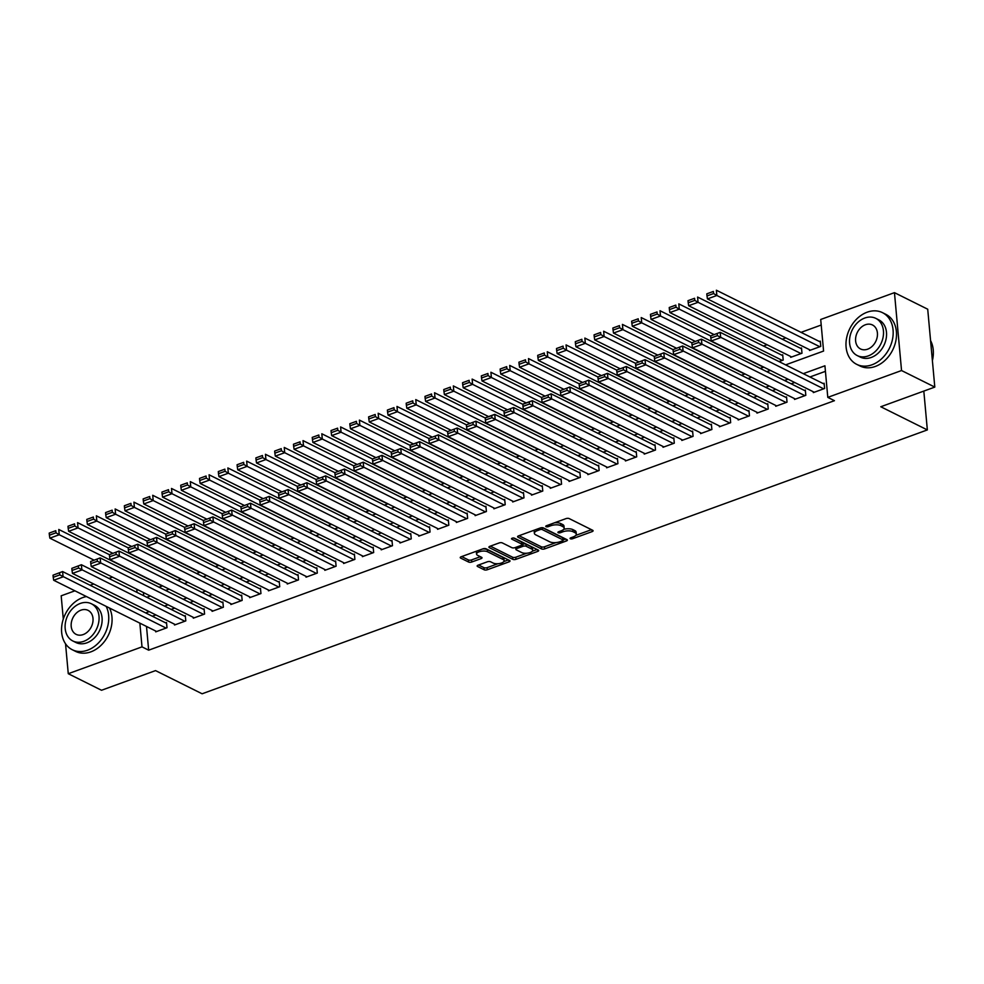 <?xml version="1.0" encoding="UTF-8"?>
<svg xmlns="http://www.w3.org/2000/svg" width="984" height="984" viewBox="0 0 984 984"><rect width="100%" height="100%" fill="white"/><g stroke="black" fill="none" stroke-linecap="round" stroke-linejoin="round"><path stroke-width="1.48" d="M570.351 538.752A1.587 0.64 174.8 0 0 572.553 538.74L592.147 531.606A2.263 0.91 174.8 0 0 593.094 530.757A2.263 0.91 174.8 0 0 592.688 530.29L569.183 518.58A2.263 0.91 174.8 0 0 566.034 518.605L546.428 525.739A1.587 0.64 174.8 0 0 545.763 526.329A1.587 0.64 174.8 0 0 546.058 526.661A1.587 0.64 174.8 0 0 548.26 526.649L550.794 525.727A7.257 2.927 174.8 0 1 560.88 525.653L562.836 526.637A7.257 2.927 174.8 0 1 564.164 528.125A7.257 2.927 174.8 0 1 561.114 530.856L558.58 531.778A1.587 0.64 174.8 0 0 557.916 532.381A1.587 0.64 174.8 0 0 558.199 532.701A1.587 0.64 174.8 0 0 560.413 532.688L562.946 531.766A7.257 2.927 174.8 0 1 573.02 531.704L574.988 532.676A7.257 2.927 174.8 0 1 576.304 534.164A7.257 2.927 174.8 0 1 573.254 536.907L570.72 537.83A1.587 0.64 174.8 0 0 570.056 538.42A1.587 0.64 174.8 0 0 570.351 538.752M478.101 565.173A2.263 0.91 174.8 0 0 477.142 566.021A2.263 0.91 174.8 0 0 477.56 566.489L484.153 569.773A2.263 0.91 174.8 0 0 487.301 569.748L509.06 561.839A2.263 0.91 174.8 0 0 510.019 560.978A2.263 0.91 174.8 0 0 509.601 560.511L486.096 548.814A2.263 0.91 174.8 0 0 482.947 548.838L461.188 556.747A2.263 0.91 174.8 0 0 460.229 557.608A2.263 0.91 174.8 0 0 460.647 558.076L468.605 562.036A2.263 0.91 174.8 0 0 471.767 562.012L481.078 558.629A2.263 0.91 174.8 0 0 482.025 557.768A2.263 0.91 174.8 0 0 481.619 557.313L477.658 555.345A6.064 2.448 174.8 0 1 476.551 554.09A6.064 2.448 174.8 0 1 480.659 551.372A6.064 2.448 174.8 0 1 487.535 551.753L503.008 559.453A6.064 2.448 174.8 0 1 504.115 560.696A6.064 2.448 174.8 0 1 500.007 563.426A6.064 2.448 174.8 0 1 493.144 563.045L490.561 561.766A2.263 0.91 174.8 0 0 487.412 561.778L478.101 565.173M785.613 364.867L823.583 351.054L820.705 319.48L894.456 292.654L927.715 309.21L934.8 387.093L880.778 406.749L927.346 429.922L202.114 693.781L155.546 670.608L101.524 690.264L68.265 673.708L65.534 643.782M934.8 387.093L901.541 370.538L827.79 397.364L824.924 365.79L803.276 373.662M146.505 626.439L148.658 650.178L834.444 400.685L827.79 397.364M148.658 650.178L142.004 646.869L68.265 673.708M541.507 548.912A2.263 0.91 174.8 0 0 544.656 548.888L566.415 540.966A2.263 0.91 174.8 0 0 567.374 540.118A2.263 0.91 174.8 0 0 566.956 539.65L543.451 527.941A2.263 0.91 174.8 0 0 540.302 527.965L518.543 535.886A2.263 0.91 174.8 0 0 517.584 536.735A2.263 0.91 174.8 0 0 518.002 537.202L541.507 548.912L541.311 546.797A2.263 0.91 174.8 0 0 544.472 546.784L555.935 542.615M537.744 551.397L515.985 559.318A2.263 0.91 174.8 0 1 512.836 559.342L489.319 547.645A2.263 0.91 174.8 0 1 488.913 547.178A2.263 0.91 174.8 0 1 489.86 546.317L499.171 542.934A2.263 0.91 174.8 0 1 502.32 542.91L511.852 547.658A2.263 0.91 174.8 0 0 515.013 547.633L521.188 545.382A2.263 0.91 174.8 0 0 522.135 544.533A2.263 0.91 174.8 0 0 521.729 544.066L511.803 539.121A1.587 0.64 174.8 0 1 511.508 538.802A1.587 0.64 174.8 0 1 512.578 538.088A1.587 0.64 174.8 0 1 514.386 538.187L538.285 550.081A2.263 0.91 174.8 0 1 538.691 550.548A2.263 0.91 174.8 0 1 537.744 551.397L537.596 549.736M779.008 361.583L783.19 360.07L782.711 354.806L781.776 355.138M790.632 356.479L790.706 357.327L801.985 353.231L801.505 347.967L800.558 348.311M813.251 391.743L813.325 392.591L824.604 388.496L824.125 383.231L823.178 383.576M794.457 398.582L794.543 399.43L805.81 395.334L805.33 390.07L804.395 390.414M775.675 405.42L775.749 406.269L787.028 402.161L786.548 396.909L785.601 397.241M756.88 412.259L756.967 413.108L768.233 409L767.754 403.735L766.819 404.08M738.098 419.086L738.172 419.934L749.451 415.838L748.972 410.574L748.024 410.918M719.304 425.924L719.39 426.773L730.657 422.677L730.177 417.413L729.242 417.757M700.522 432.763L700.596 433.612L711.875 429.504L711.395 424.252L710.448 424.584M681.727 439.602L681.814 440.451L693.08 436.342L692.601 431.078L691.666 431.423M662.945 446.428L663.019 447.277L674.298 443.181L673.819 437.917L672.871 438.261M644.151 453.267L644.225 454.116L655.504 450.02L655.024 444.756L654.089 445.1M625.369 460.106L625.443 460.955L636.709 456.847L636.242 451.594L635.295 451.927M606.574 466.945L606.648 467.794L617.927 463.685L617.448 458.421L616.513 458.765M587.792 473.771L587.866 474.62L599.133 470.524L598.653 465.26L597.718 465.604M568.998 480.61L569.072 481.459L580.351 477.363L579.871 472.099L578.936 472.443M550.216 487.449L550.29 488.298L561.557 484.189L561.077 478.937L560.142 479.269M531.422 494.288L531.495 495.137L542.774 491.028L542.295 485.764L541.348 486.108M512.627 501.114L512.713 501.963L523.98 497.867L523.5 492.603L522.566 492.947M493.845 507.953L493.919 508.802L505.198 504.706L504.718 499.442L503.771 499.786M475.051 514.792L475.137 515.641L486.403 511.532L485.924 506.28L484.989 506.612M456.268 521.631L456.342 522.479L467.621 518.371L467.142 513.107L466.195 513.451M437.474 528.457L437.56 529.306L448.827 525.21L448.347 519.946L447.412 520.29M418.692 535.296L418.766 536.145L430.045 532.049L429.565 526.784L428.618 527.129M399.898 542.135L399.984 542.983L411.251 538.875L410.771 533.623L409.836 533.955M381.115 548.974L381.189 549.822L392.468 545.714L391.989 540.45L391.042 540.794M362.321 555.8L362.407 556.649L373.674 552.553L373.194 547.288L372.259 547.633M343.539 562.639L343.613 563.488L354.88 559.392L354.412 554.127L353.465 554.472M324.745 569.478L324.818 570.326L336.097 566.218L335.618 560.966L334.683 561.298M305.962 576.317L306.036 577.165L317.303 573.057L316.823 567.793L315.889 568.137M287.168 583.143L287.242 583.992L298.521 579.896L298.041 574.631L297.106 574.976M268.386 589.982L268.46 590.831L279.727 586.735L279.247 581.47L278.312 581.815M249.592 596.821L249.665 597.669L260.945 593.561L260.465 588.309L259.53 588.641M230.81 603.659L230.883 604.508L242.15 600.4L241.67 595.135L240.736 595.48M212.015 610.486L212.089 611.335L223.368 607.239L222.888 601.974L221.941 602.319M193.221 617.325L193.307 618.173L204.574 614.077L204.094 608.813L203.159 609.158M174.439 624.163L174.512 625.012L185.792 620.904L185.312 615.652L184.365 615.984M825.428 371.337L809.93 376.983M794.703 382.518L791.148 383.809M775.921 389.356L772.354 390.648M757.126 396.183L753.559 397.487M738.344 403.022L734.777 404.326M719.55 409.861L715.983 411.152M700.768 416.699L697.201 417.991M681.974 423.526L678.406 424.83M663.179 430.365L659.624 431.668M644.397 437.203L640.83 438.495M625.603 444.042L622.048 445.334M606.821 450.869L603.254 452.173M588.026 457.708L584.471 459.011M569.244 464.546L565.677 465.838M550.45 471.385L546.895 472.677M531.668 478.212L528.101 479.516M512.873 485.05L509.318 486.354M494.091 491.889L490.524 493.181M475.297 498.728L471.742 500.02M456.514 505.555L452.947 506.858M437.72 512.393L434.153 513.697M418.938 519.232L415.371 520.524M400.144 526.071L396.577 527.362M381.362 532.898L377.794 534.201M362.567 539.736L359 541.04M343.773 546.575L340.218 547.867M324.991 553.414L321.424 554.705M306.196 560.24L302.642 561.544M287.414 567.079L283.847 568.383M268.62 573.918L265.065 575.209M249.838 580.757L246.271 582.048M231.043 587.583L227.488 588.887M212.261 594.422L208.694 595.726M193.467 601.261L189.912 602.552M174.685 608.1L171.118 609.391M155.89 614.926L152.323 616.23M155.644 631.002L155.73 631.851L166.997 627.743L166.517 622.478L165.583 622.823M821.209 325.027L801.05 332.358M785.822 337.906L782.268 339.197M767.04 344.744L763.473 346.036M143.418 592.528L143.701 595.75M809.414 349.652L809.5 350.501L820.767 346.393L820.287 341.128L819.352 341.473M760.226 368.422L763.781 367.13M741.432 375.261L744.999 373.957M722.65 382.099L726.204 380.796M703.855 388.926L707.422 387.634M685.073 395.765L688.628 394.473M666.279 402.604L669.846 401.3M647.484 409.442L651.051 408.139M628.702 416.269L632.269 414.977M609.908 423.108L613.475 421.816M591.126 429.947L594.693 428.643M572.331 436.785L575.898 435.481M553.549 443.612L557.104 442.32M534.755 450.451L538.322 449.159M515.973 457.289L519.527 455.986M497.178 464.128L500.745 462.824M478.396 470.955L481.951 469.663M459.602 477.793L463.169 476.502M440.82 484.632L444.374 483.328M422.025 491.471L425.592 490.167M403.243 498.298L406.798 497.006M384.449 505.136L388.016 503.845M365.654 511.975L369.221 510.671M346.872 518.814L350.439 517.51M328.078 525.64L331.645 524.349M309.296 532.479L312.863 531.188M290.501 539.318L294.068 538.014M271.719 546.157L275.274 544.853M252.925 552.983L256.492 551.692M234.143 559.822L237.697 558.531M215.348 566.661L218.915 565.357M196.566 573.5L200.121 572.196M177.772 580.326L181.339 579.035M158.99 587.165L162.544 585.874M927.346 429.922L923.816 391.091M894.456 292.654L901.541 370.538M63.296 619.084L61.18 595.812L74.919 590.818M90.147 585.271L93.714 583.979M108.929 578.444L112.496 577.141M146.8 597.288L150.355 595.984M165.583 590.449L169.15 589.158M184.377 583.61L187.932 582.319M203.159 576.784L206.726 575.48M221.953 569.945L225.508 568.641M240.736 563.106L244.303 561.815M259.53 556.268L263.085 554.976M278.312 549.441L281.879 548.137M297.106 542.602L300.673 541.298M315.889 535.763L319.456 534.472M334.683 528.925L338.25 527.633M353.465 522.098L357.032 520.794M372.259 515.259L375.827 513.956M391.054 508.421L394.609 507.129M409.836 501.582L413.403 500.29M428.63 494.755L432.185 493.451M447.412 487.916L450.979 486.613M466.207 481.078L469.762 479.786M484.989 474.239L488.556 472.947M503.783 467.412L507.338 466.108M522.566 460.573L526.132 459.27M541.36 453.735L544.915 452.443M560.142 446.896L563.709 445.604M578.936 440.069L582.503 438.766M597.718 433.231L601.286 431.927M616.513 426.392L620.08 425.1M635.295 419.553L638.862 418.262M654.089 412.726L657.656 411.423M672.884 405.888L676.439 404.584M691.666 399.049L695.233 397.757M710.46 392.21L714.015 390.919M729.242 385.384L732.809 384.08M748.037 378.545L751.591 377.241M766.819 371.706L770.386 370.414M136.764 589.219L137.059 592.442M139.851 623.13L142.004 646.869M788.049 379.209L784.494 380.501M769.267 386.036L765.7 387.339M750.472 392.874L746.918 394.178M731.69 399.713L728.123 401.005M712.896 406.552L709.341 407.843M694.114 413.378L690.547 414.682M675.319 420.217L671.764 421.521M656.537 427.056L652.97 428.347M637.743 433.895L634.176 435.186M618.961 440.721L615.394 442.025M600.166 447.56L596.599 448.864M581.384 454.399L577.817 455.69M562.59 461.238L559.023 462.529M543.795 468.064L540.241 469.368M525.013 474.903L521.446 476.207M506.219 481.742L502.664 483.033M487.437 488.581L483.87 489.872M468.642 495.407L465.088 496.711M449.86 502.246L446.293 503.55M431.066 509.085L427.511 510.376M412.284 515.923L408.717 517.215M393.489 522.75L389.935 524.054M374.707 529.589L371.14 530.893M355.913 536.428L352.346 537.719M337.131 543.266L333.564 544.558M318.336 550.093L314.769 551.397M299.554 556.932L295.987 558.236M280.76 563.77L277.193 565.062M261.965 570.609L258.411 571.901M243.183 577.448L239.616 578.74M224.389 584.275L220.834 585.578M205.607 591.113L202.04 592.405M186.812 597.952L183.258 599.244M168.03 604.791L164.463 606.082M149.236 611.617L145.681 612.921M576.304 534.164L576.12 532.061A7.257 2.927 174.8 0 0 574.791 530.573L574.988 532.676M563.635 529.38A7.257 2.927 174.8 0 1 572.836 529.601L574.791 530.573M564.164 528.125L563.967 526.022A7.257 2.927 174.8 0 0 562.651 524.521L562.836 526.637M554.558 522.775A7.257 2.927 174.8 0 1 560.683 523.549L562.651 524.521M575.824 535.37L591.47 529.675M519.023 535.702L541.311 546.797M563.205 539.958L565.738 539.035M562.565 540.794A1.587 0.64 174.8 0 0 563.229 540.191A1.587 0.64 174.8 0 0 562.934 539.872L542.307 529.601A1.587 0.64 174.8 0 0 540.105 529.613L537.424 530.585A7.257 2.927 174.8 0 0 534.373 533.328A7.257 2.927 174.8 0 0 535.702 534.816L549.81 541.84A7.257 2.927 174.8 0 0 559.884 541.766L562.565 540.794M563.229 540.191L563.033 538.088A1.587 0.64 174.8 0 0 562.75 537.768L562.934 539.872M542.541 527.707L562.75 537.768M534.669 530.019A7.257 2.927 174.8 0 0 534.189 531.225L534.373 533.328M537.067 549.478L532.369 551.175M526.723 553.242L515.788 557.215L515.985 559.318M490.352 546.145L512.639 557.239A2.263 0.91 174.8 0 0 515.788 557.215M522.135 544.533L521.951 542.43A2.263 0.91 174.8 0 0 521.532 541.963L513.587 538.002M521.754 552.577A6.064 2.448 174.8 0 0 528.617 552.959A6.064 2.448 174.8 0 0 532.725 550.228A6.064 2.448 174.8 0 0 531.618 548.986L526.169 546.28A2.263 0.91 174.8 0 0 523.021 546.292L516.834 548.543A2.263 0.91 174.8 0 0 515.887 549.404A2.263 0.91 174.8 0 0 516.293 549.859L521.754 552.577M532.725 550.228L532.529 548.125A6.064 2.448 174.8 0 0 531.422 546.883L531.618 548.986M522.135 544.447L522.824 544.189A2.263 0.91 174.8 0 1 525.973 544.164L531.422 546.883M504.115 560.696L503.919 558.592A6.064 2.448 174.8 0 0 502.812 557.35L503.008 559.453M482.566 548.974A6.064 2.448 174.8 0 1 487.338 549.65L502.812 557.35M476.65 551.126A6.064 2.448 174.8 0 0 476.367 551.987L476.551 554.09M461.668 556.575L468.421 559.933A2.263 0.91 174.8 0 0 471.57 559.908L480.401 556.698M478.581 564.988L483.956 567.67A2.263 0.91 174.8 0 0 487.117 567.645L497.916 563.721M503.82 561.569L508.384 559.908M820.373 341.977L716.377 290.219L716.856 295.483L819.832 346.737M810.435 350.156L707.459 298.902L706.992 295.938L713.572 293.552L713.375 291.448L706.807 293.835L706.992 295.938M706.807 293.835L713.375 291.448M713.572 293.552L716.856 295.483L707.459 298.902M814.272 392.259L711.284 340.993L720.682 337.573L720.202 332.321L710.632 335.938L710.829 338.041L717.398 335.655L717.213 333.551M824.198 384.08L720.202 332.321L710.632 335.938L660.006 310.723L660.485 315.987L763.461 367.241M823.657 388.84L717.398 335.655M710.829 338.041L711.284 340.993M932.389 360.599A28.88 22.103 -63.5 0 0 930.569 340.587M871.972 364.806A28.88 22.103 -63.5 0 0 892.525 339.185A28.88 22.103 -63.5 0 0 882.451 312.641A28.88 22.103 -63.5 0 0 867.187 312.186A28.88 22.103 -63.5 0 0 846.634 337.807A28.88 22.103 -63.5 0 0 856.707 364.351A28.88 22.103 -63.5 0 0 871.972 364.806M856.707 364.351L860.041 365.999A28.88 22.103 -63.5 0 0 875.293 366.466A28.88 22.103 -63.5 0 0 895.846 340.845A28.88 22.103 -63.5 0 0 885.772 314.302L882.451 312.641M875.785 318.361L878.847 319.886A20.787 15.916 116.5 0 1 886.092 338.988A20.787 15.916 116.5 0 1 871.307 357.438A20.787 15.916 116.5 0 1 860.311 357.106L857.249 355.581A20.787 15.916 -63.5 0 0 868.245 355.913A20.787 15.916 -63.5 0 0 883.042 337.475A20.787 15.916 -63.5 0 0 875.785 318.361A20.787 15.916 -63.5 0 0 864.788 318.029A20.787 15.916 -63.5 0 0 849.991 336.466A20.787 15.916 -63.5 0 0 857.249 355.581M865.403 324.757A13.395 10.258 -63.5 0 0 855.871 336.651A13.395 10.258 -63.5 0 0 860.545 348.963A13.395 10.258 -63.5 0 0 867.63 349.185A13.395 10.258 -63.5 0 0 877.162 337.291A13.395 10.258 -63.5 0 0 872.488 324.978A13.395 10.258 -63.5 0 0 865.403 324.757M86.457 596.562A28.88 22.103 -63.5 0 0 82.754 597.571A28.88 22.103 -63.5 0 0 62.201 623.192A28.88 22.103 -63.5 0 0 72.287 649.735A28.88 22.103 -63.5 0 0 87.551 650.203A28.88 22.103 -63.5 0 0 106.161 606.365M72.287 649.735L75.608 651.396A28.88 22.103 -63.5 0 0 90.872 651.851A28.88 22.103 -63.5 0 0 109.495 608.026M91.352 603.745L94.415 605.271A20.787 15.916 116.5 0 1 101.672 624.385A20.787 15.916 116.5 0 1 86.875 642.835A20.787 15.916 116.5 0 1 75.891 642.503L72.828 640.978A20.787 15.916 -63.5 0 0 83.812 641.31A20.787 15.916 -63.5 0 0 98.609 622.86A20.787 15.916 -63.5 0 0 91.352 603.745A20.787 15.916 -63.5 0 0 80.368 603.413A20.787 15.916 -63.5 0 0 65.571 621.863A20.787 15.916 -63.5 0 0 72.828 640.978M80.983 610.154A13.395 10.258 -63.5 0 0 71.451 622.048A13.395 10.258 -63.5 0 0 76.125 634.36A13.395 10.258 -63.5 0 0 83.197 634.569A13.395 10.258 -63.5 0 0 92.742 622.688A13.395 10.258 -63.5 0 0 88.068 610.363A13.395 10.258 -63.5 0 0 80.983 610.154M801.579 348.816L697.582 297.057L698.062 302.309L801.038 353.576M791.653 356.983L688.665 305.729L688.21 302.777L694.778 300.391L694.593 298.287L688.013 300.673L688.21 302.777M688.013 300.673L694.593 298.287M694.778 300.391L698.062 302.309L688.665 305.729M782.797 355.654L678.8 303.884L679.28 309.148L782.255 360.402M714.052 334.56L669.883 312.568L669.415 309.616L675.996 307.217L675.799 305.114L669.231 307.512L669.415 309.616M669.231 307.512L675.799 305.114M675.996 307.217L679.28 309.148L669.883 312.568M695.27 341.387L651.088 319.406L650.633 316.454L657.201 314.056L657.017 311.953L650.436 314.351L650.633 316.454M650.436 314.351L657.017 311.953M657.201 314.056L660.485 315.987L651.088 319.406M691.85 342.764L641.224 317.561L641.703 322.826L744.679 374.08M676.475 348.225L632.306 326.245L631.839 323.281L638.419 320.895L638.222 318.791L631.642 321.178L631.839 323.281M631.642 321.178L638.222 318.791M638.419 320.895L641.703 322.826L632.306 326.245M795.478 399.086L692.502 347.832L701.899 344.412L701.42 339.148L691.85 342.776L692.035 344.88L698.615 342.493L698.419 340.378M805.416 390.919L701.42 339.148L691.85 342.776M804.875 395.666L698.615 342.493M692.035 344.88L692.502 347.832M776.696 405.925L673.708 354.671L683.105 351.251L682.625 345.987L673.056 349.615L673.253 351.719L679.821 349.32L679.636 347.217M786.622 397.745L682.625 345.987L673.056 349.615L622.429 324.4L622.909 329.652L725.885 380.919M786.081 402.505L679.821 349.32M673.253 351.719L673.708 354.671M757.901 412.763L654.926 361.509L664.323 358.09L663.843 352.826L654.262 356.442L654.458 358.557L661.039 356.159L660.842 354.055M767.84 404.584L663.843 352.826L654.262 356.442M767.299 409.344L661.039 356.159M654.458 358.557L654.926 361.509M739.119 419.602L636.131 368.336L645.529 364.916L645.049 359.664L635.479 363.281L635.676 365.384L642.245 362.998L642.06 360.894M749.045 411.423L645.049 359.664L635.479 363.281L584.853 338.066L585.332 343.33L688.308 394.584M748.504 416.183L642.245 362.998M635.676 365.384L636.131 368.336M657.693 355.064L613.512 333.072L613.057 330.12L619.625 327.733L619.44 325.63L612.86 328.016L613.057 330.12M612.86 328.016L619.44 325.63M619.625 327.733L622.909 329.652L613.512 333.072M720.325 426.429L617.349 375.175L626.746 371.755L626.267 366.491L616.685 370.119L616.882 372.223L623.462 369.836L623.266 367.721M730.251 418.262L626.267 366.491L616.685 370.119M729.722 423.009L623.462 369.836M616.882 372.223L617.349 375.175M654.274 356.429L603.647 331.227L604.114 336.491L707.102 387.745M638.899 361.903L594.73 339.911L594.262 336.958L600.843 334.56L600.646 332.457L594.065 334.855L594.262 336.958M594.065 334.855L600.646 332.457M600.843 334.56L604.114 336.491L594.73 339.911M701.531 433.267L598.555 382.013L607.952 378.594L607.472 373.33L597.903 376.958L598.087 379.061L604.668 376.663L604.483 374.56M711.469 425.088L607.472 373.33L597.903 376.958L547.276 351.743L547.756 356.995L650.731 408.262M710.928 429.848L604.668 376.663M598.087 379.061L598.555 382.013M620.104 368.729L575.935 346.749L575.468 343.797L582.048 341.399L581.864 339.296L575.283 341.694L575.468 343.797M575.283 341.694L581.864 339.296M582.048 341.399L585.332 343.33L575.935 346.749M682.748 440.106L579.773 388.852L589.158 385.433L588.69 380.168L579.109 383.785L579.305 385.9L585.886 383.502L585.689 381.398M692.674 431.927L588.69 380.168L579.109 383.785M692.146 436.687L585.886 383.502M579.305 385.9L579.773 388.852M616.697 370.107L566.058 344.904L566.538 350.169L669.526 401.423M601.322 375.568L557.153 353.588L556.686 350.636L563.266 348.238L563.069 346.134L556.489 348.521L556.686 350.636M556.489 348.521L563.069 346.134M563.266 348.238L566.538 350.169L557.153 353.588M663.954 446.945L560.978 395.679L570.376 392.259L569.896 387.007L560.327 390.623L560.511 392.727L567.091 390.341L566.895 388.237M673.892 438.766L569.896 387.007L560.327 390.623M673.351 443.526L567.091 390.341M560.511 392.727L560.978 395.679M582.528 382.407L538.359 360.415L537.891 357.463L544.472 355.076L544.275 352.973L537.707 355.359L537.891 357.463M537.707 355.359L544.275 352.973M544.472 355.076L547.756 356.995L538.359 360.415M579.121 383.772L528.482 358.57L528.962 363.834L631.949 415.088M563.746 389.246L519.577 367.253L519.109 364.301L525.677 361.903L525.493 359.8L518.912 362.198L519.109 364.301M518.912 362.198L525.493 359.8M525.677 361.903L528.962 363.834L519.577 367.253M560.339 390.611L509.7 365.408L510.179 370.673L613.155 421.927M544.952 396.072L500.782 374.092L500.315 371.14L506.895 368.742L506.698 366.638L500.13 369.037L500.315 371.14M500.13 369.037L506.698 366.638M506.895 368.742L510.179 370.673L500.782 374.092M541.544 397.45L490.905 372.247L491.385 377.512L594.373 428.766M526.169 402.911L482 380.931L481.533 377.979L488.101 375.581L487.916 373.477L481.336 375.863L481.533 377.979M481.336 375.863L487.916 373.477M488.101 375.581L491.385 377.512L482 380.931M636.316 452.431L532.319 400.673L522.922 404.092L522.934 406.404L529.515 404.006L529.318 401.902L522.75 404.301L472.123 379.086L472.603 384.338L575.578 435.604M507.375 409.75L463.206 387.757L462.738 384.805L469.319 382.419L469.122 380.316L462.554 382.702L462.738 384.805M462.554 382.702L469.122 380.316M469.319 382.419L472.603 384.338L463.206 387.757M503.968 411.115L453.329 385.913L453.808 391.177L556.784 442.431M488.593 416.589L444.411 394.596L443.956 391.644L450.524 389.258L450.34 387.142L443.759 389.541L443.956 391.644M443.759 389.541L450.34 387.142M450.524 389.258L453.808 391.177L444.411 394.596M598.739 466.108L494.743 414.35L485.346 417.769L485.358 420.07L491.938 417.683L491.742 415.58L485.173 417.966L434.547 392.751L435.026 398.016L538.002 449.27M469.798 423.415L425.629 401.435L425.162 398.483L431.742 396.085L431.546 393.981L424.977 396.38L425.162 398.483M424.977 396.38L431.546 393.981M431.742 396.085L435.026 398.016L425.629 401.435M466.391 424.793L415.752 399.59L416.232 404.854L519.208 456.109M451.016 430.254L406.835 408.274L406.38 405.322L412.948 402.923L412.763 400.82L406.183 403.206L406.38 405.322M406.183 403.206L412.763 400.82M412.948 402.923L416.232 404.854L406.835 408.274M447.609 431.632L396.97 406.429L397.45 411.681L500.425 462.947M432.222 437.093L388.053 415.1L387.585 412.148L394.166 409.762L393.969 407.659L387.401 410.045L387.585 412.148M387.401 410.045L393.969 407.659M394.166 409.762L397.45 411.681L388.053 415.1M428.815 438.458L378.176 413.255L378.656 418.52L481.631 469.774M413.44 443.932L369.258 421.939L368.803 418.987L375.371 416.601L375.187 414.485L368.606 416.884L368.803 418.987M368.606 416.884L375.187 414.485M375.371 416.601L378.656 418.52L369.258 421.939M523.586 493.451L419.59 441.693L410.193 445.112L410.205 447.412L416.786 445.026L416.589 442.923L410.021 445.309L359.394 420.094L359.873 425.359L462.849 476.613M394.646 450.758L350.476 428.778L350.009 425.826L356.589 423.428L356.392 421.324L349.812 423.723L350.009 425.826M349.812 423.723L356.392 421.324M356.589 423.428L359.873 425.359L350.476 428.778M391.238 452.136L340.599 426.933L341.079 432.197L444.055 483.452M375.863 457.597L331.682 435.617L331.227 432.665L337.795 430.266L337.61 428.163L331.03 430.549L331.227 432.665M331.03 430.549L337.61 428.163M337.795 430.266L341.079 432.197L331.682 435.617M645.172 453.772L542.196 402.517L551.581 399.098L551.101 393.834L541.532 397.462L541.729 399.566L548.309 397.179L548.113 395.064M655.098 445.604L551.101 393.834L541.532 397.462M654.569 450.352L548.309 397.179M541.729 399.566L542.196 402.517M626.377 460.61L523.402 409.356L532.799 405.937L532.319 400.673L529.318 401.902M635.775 457.191L529.515 404.006M522.934 406.404L523.402 409.356M607.595 467.449L504.62 416.195L514.005 412.776L513.525 407.511L503.956 411.127L504.152 413.243L510.721 410.845L510.536 408.741M617.522 459.27L513.525 407.511L503.956 411.127M616.993 464.03L510.721 410.845M504.152 413.243L504.62 416.195M588.801 474.288L485.825 423.022L495.223 419.602L494.743 414.35L491.742 415.58M598.198 470.869L491.938 417.683M485.358 420.07L485.825 423.022M570.019 481.114L467.031 429.86L476.428 426.441L475.948 421.177L466.379 424.805L466.576 426.908L473.144 424.522L472.96 422.407M579.945 472.947L475.948 421.177L466.379 424.805M579.404 477.695L473.144 424.522M466.576 426.908L467.031 429.86M551.224 487.953L448.249 436.699L457.646 433.28L457.166 428.015L447.597 431.644L447.781 433.747L454.362 431.349L454.165 429.245M561.163 479.774L457.166 428.015L447.597 431.644M560.622 484.534L454.362 431.349M447.781 433.747L448.249 436.699M532.442 494.792L429.454 443.538L438.852 440.119L438.372 434.854L428.803 438.47L428.999 440.586L435.568 438.188L435.383 436.084M542.368 486.613L438.372 434.854L428.803 438.47M541.827 491.373L435.568 438.188M428.999 440.586L429.454 443.538M513.648 501.631L410.672 450.364L420.07 446.945L419.59 441.693L416.589 442.923M523.045 498.212L416.786 445.026M410.205 447.412L410.672 450.364M494.866 508.457L391.878 457.203L401.275 453.784L400.796 448.519L391.226 452.148L391.423 454.251L397.991 451.865L397.807 449.749M504.792 500.29L400.796 448.519L391.226 452.148M504.251 505.038L397.991 451.865M391.423 454.251L391.878 457.203M476.072 515.296L373.096 464.042L382.493 460.623L382.013 455.358L372.444 458.987L372.628 461.09L379.209 458.692L379.012 456.588M486.01 507.117L382.013 455.358L372.444 458.987L321.817 433.772L322.297 439.024L425.272 490.29M485.469 511.877L379.209 458.692M372.628 461.09L373.096 464.042M457.289 522.135L354.302 470.881L363.699 467.462L363.219 462.197L353.65 465.813L353.846 467.929L360.415 465.53L360.23 463.427M467.216 513.956L363.219 462.197L353.65 465.813M466.674 518.716L360.415 465.53M353.846 467.929L354.302 470.881M438.495 528.974L335.519 477.707L344.917 474.288L344.437 469.036L334.855 472.652L335.052 474.755L341.632 472.369L341.436 470.266M448.421 520.794L344.437 469.036L334.855 472.652L284.241 447.437L284.708 452.702L387.696 503.956M447.892 525.554L341.632 472.369M335.052 474.755L335.519 477.707M357.069 464.436L312.9 442.443L312.432 439.491L319.013 437.105L318.816 435.002L312.236 437.388L312.432 439.491M312.236 437.388L318.816 435.002M319.013 437.105L322.297 439.024L312.9 442.443M353.662 465.801L303.023 440.598L303.502 445.863L406.478 497.117M338.287 471.274L294.105 449.282L293.638 446.33L300.218 443.944L300.034 441.828L293.453 444.227L293.638 446.33M293.453 444.227L300.034 441.828M300.218 443.944L303.502 445.863L294.105 449.282M319.493 478.101L275.323 456.121L274.856 453.169L281.436 450.77L281.24 448.667L274.659 451.066L274.856 453.169M274.659 451.066L281.24 448.667M281.436 450.77L284.708 452.702L275.323 456.121M316.085 479.479L265.446 454.276L265.926 459.54L368.902 510.794M300.698 484.94L256.529 462.96L256.061 460.008L262.642 457.609L262.445 455.506L255.877 457.892L256.061 460.008M255.877 457.892L262.445 455.506M262.642 457.609L265.926 459.54L256.529 462.96M419.701 535.8L316.725 484.546L326.122 481.127L325.642 475.862L316.073 479.491L316.27 481.594L322.838 479.208L322.654 477.092M429.639 527.633L325.642 475.862L316.073 479.491M429.098 532.381L322.838 479.208M316.27 481.594L316.725 484.546M400.918 542.639L297.943 491.385L307.328 487.966L306.86 482.701L297.279 486.33L297.476 488.433L304.056 486.034L303.859 483.931M410.845 534.46L306.86 482.701L297.279 486.33L246.652 461.115L247.132 466.367L350.119 517.633M410.316 539.22L304.056 486.034M297.476 488.433L297.943 491.385M382.124 549.478L279.148 498.224L288.546 494.804L288.066 489.54L278.497 493.156L278.681 495.272L285.262 492.873L285.077 490.77M392.062 541.298L288.066 489.54L278.497 493.156M391.521 546.058L285.262 492.873M278.681 495.272L279.148 498.224M363.342 556.317L260.366 505.05L269.751 501.631L269.272 496.379L259.702 499.995L259.899 502.098L266.48 499.712L266.283 497.609M373.268 548.137L269.272 496.379L259.702 499.995L209.075 474.78L209.555 480.044L312.543 531.298M372.739 552.897L266.48 499.712M259.899 502.098L260.366 505.05M281.916 491.779L237.747 469.786L237.279 466.834L243.86 464.448L243.663 462.345L237.083 464.731L237.279 466.834M237.083 464.731L243.663 462.345M243.86 464.448L247.132 466.367L237.747 469.786M344.548 563.143L241.572 511.889L250.969 508.47L250.489 503.205L240.92 506.834L241.105 508.937L247.685 506.551L247.488 504.435M354.486 554.976L250.489 503.205L240.92 506.834M353.945 559.724L247.685 506.551M241.105 508.937L241.572 511.889M278.509 493.144L227.87 467.941L228.35 473.206L331.325 524.46M263.122 498.617L218.952 476.625L218.485 473.673L225.065 471.287L224.869 469.171L218.3 471.57L218.485 473.673M218.3 471.57L224.869 469.171M225.065 471.287L228.35 473.206L218.952 476.625M325.766 569.982L222.79 518.728L232.175 515.308L231.695 510.044L222.126 513.673L222.322 515.776L228.891 513.377L228.706 511.274M335.692 561.803L231.695 510.044L222.126 513.673L171.499 488.458L171.979 493.71L274.954 544.976M335.163 566.563L228.891 513.377M222.322 515.776L222.79 518.728M244.34 505.444L200.17 483.464L199.703 480.512L206.271 478.113L206.087 476.01L199.506 478.409L199.703 480.512M199.506 478.409L206.087 476.01M206.271 478.113L209.555 480.044L200.17 483.464M306.971 576.821L203.995 525.567L213.393 522.147L212.913 516.883L203.344 520.499L203.528 522.615L210.109 520.216L209.912 518.113M316.909 568.641L212.913 516.883L203.344 520.499M316.368 573.401L210.109 520.216M203.528 522.615L203.995 525.567M240.932 506.822L190.293 481.619L190.773 486.883L293.749 538.137M225.545 512.283L181.376 490.303L180.908 487.351L187.489 484.952L187.292 482.849L180.724 485.235L180.908 487.351M180.724 485.235L187.292 482.849M187.489 484.952L190.773 486.883L181.376 490.303M288.189 583.66L185.213 532.393L194.598 528.986L194.119 523.722L184.549 527.338L184.746 529.441L191.314 527.055L191.13 524.952M298.115 575.48L194.119 523.722L184.549 527.338M297.586 580.24L191.314 527.055M184.746 529.441L185.213 532.393M206.763 519.121L162.581 497.129L162.126 494.177L168.695 491.791L168.51 489.688L161.93 492.074L162.126 494.177M161.93 492.074L168.51 489.688M168.695 491.791L171.979 493.71L162.581 497.129M269.395 590.486L166.419 539.232L175.816 535.813L175.337 530.548L165.767 534.177L165.952 536.28L172.532 533.894L172.335 531.778M279.333 582.319L175.337 530.548L165.767 534.177M278.792 587.067L172.532 533.894M165.952 536.28L166.419 539.232M203.356 520.487L152.717 495.284L153.196 500.548L256.172 551.803M187.969 525.96L143.799 503.968L143.332 501.016L149.912 498.63L149.716 496.514L143.147 498.913L143.332 501.016M143.147 498.913L149.716 496.514M149.912 498.63L153.196 500.548L143.799 503.968M250.612 597.325L147.625 546.071L157.022 542.651L156.542 537.387L146.973 541.015L147.169 543.119L153.738 540.72L153.553 538.617M260.539 589.145L156.542 537.387L146.973 541.015L96.346 515.801L96.826 521.053L199.801 572.319M259.997 593.906L153.738 540.72M147.169 543.119L147.625 546.071M184.562 527.326L133.922 502.123L134.402 507.387L237.378 558.641M169.187 532.787L125.005 510.807L124.55 507.855L131.118 505.456L130.934 503.353L124.353 505.751L124.55 507.855M124.353 505.751L130.934 503.353M131.118 505.456L134.402 507.387L125.005 510.807M231.818 604.164L128.843 552.91L138.24 549.49L137.76 544.226L128.191 547.842L128.375 549.958L134.956 547.559L134.759 545.456M241.757 595.984L137.76 544.226L128.191 547.842L77.564 522.627L78.044 527.891L181.019 579.145M241.215 600.744L134.956 547.559M128.375 549.958L128.843 552.91M165.779 534.164L115.14 508.962L115.62 514.226L218.596 565.48M150.392 539.626L106.223 517.645L105.755 514.693L112.336 512.295L112.139 510.192L105.571 512.578L105.755 514.693M105.571 512.578L112.139 510.192M112.336 512.295L115.62 514.226L106.223 517.645M213.036 611.002L110.048 559.736L119.445 556.329L118.966 551.065L109.396 554.681L109.593 556.784L116.161 554.398L115.977 552.295M222.962 602.823L118.966 551.065L109.396 554.681L58.769 529.466L59.249 534.73L162.225 585.984M222.421 607.583L116.161 554.398M109.593 556.784L110.048 559.736M131.61 546.464L87.428 524.472L86.973 521.52L93.541 519.134L93.357 517.031L86.776 519.417L86.973 521.52M86.776 519.417L93.357 517.031M93.541 519.134L96.826 521.053L87.428 524.472M194.242 617.829L91.266 566.575L100.663 563.156L100.183 557.891L90.614 561.52L90.799 563.623L97.379 561.237L97.182 559.121M204.18 609.662L100.183 557.891L90.614 561.52M203.639 614.41L97.379 561.237M90.799 563.623L91.266 566.575M112.816 553.303L68.646 531.311L68.179 528.359L74.759 525.973L74.563 523.857L67.994 526.255L68.179 528.359M67.994 526.255L74.563 523.857M74.759 525.973L78.044 527.891L68.646 531.311M175.459 624.668L72.472 573.414L81.869 569.994L81.389 564.73L71.82 568.358L72.016 570.462L78.585 568.063L78.4 565.96M185.386 616.488L81.389 564.73L71.82 568.358M184.844 621.248L78.585 568.063M72.016 570.462L72.472 573.414M94.034 560.13L49.852 538.15L49.397 535.198L55.965 532.799L55.781 530.696L49.2 533.094L49.397 535.198M49.2 533.094L55.781 530.696M55.965 532.799L59.249 534.73L49.852 538.15M156.665 631.507L53.689 580.252L63.087 576.833L62.607 571.569L53.038 575.185L53.222 577.301L59.803 574.902L59.606 572.799M166.603 623.327L62.607 571.569L53.038 575.185M166.062 628.087L59.803 574.902M53.222 577.301L53.689 580.252M572.417 537.215L572.553 538.74M548.125 525.124L548.26 526.649M560.265 531.163L560.413 532.688M572.836 529.601L573.02 531.704M562.787 530.056L562.946 531.766M560.683 523.549L560.88 525.653M550.659 524.201L550.794 525.727M591.999 529.946L592.147 531.606M517.916 536.206L518.002 537.202M566.267 539.306L566.415 540.966M544.472 546.784L544.656 548.888M542.135 527.682L542.307 529.601M539.958 528.088L540.105 529.613M537.289 529.06L537.424 530.585M512.639 557.239L512.836 559.342M489.233 546.637L489.319 547.645M521.532 541.963L521.729 544.066M511.742 538.42L511.803 539.121M525.973 544.164L526.169 546.28M522.824 544.189L523.021 546.292M516.698 547.018L516.834 548.543M487.338 549.65L487.535 551.753M480.918 556.969L481.078 558.629M471.57 559.908L471.767 562.012M468.421 559.933L468.605 562.036M460.549 557.079L460.647 558.076M508.912 560.167L509.06 561.839M487.117 567.645L487.301 569.748M483.956 567.67L484.153 569.773M477.461 565.492L477.56 566.489M515.702 547.387L515.887 549.404"/></g></svg>
